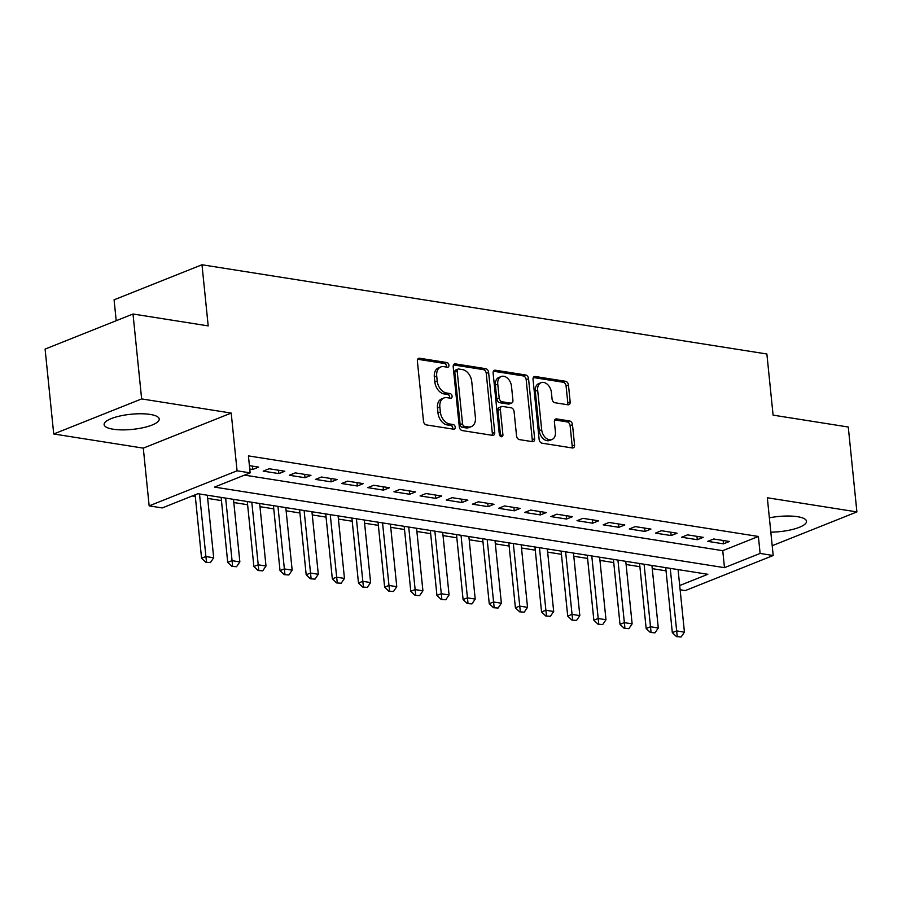 <?xml version="1.0" encoding="UTF-8"?>
<svg xmlns="http://www.w3.org/2000/svg" width="902" height="902" viewBox="0 0 902 902"><rect width="100%" height="100%" fill="white"/><g stroke="black" fill="none" stroke-linecap="round" stroke-linejoin="round"><path stroke-width="1.35" d="M448.925 365.163A2.435 1.691 68.3 0 0 446.896 362.548L419.622 358.241A3.484 2.413 68.3 0 0 418.663 358.331A3.484 2.413 68.3 0 0 417.389 361.161L423.489 421.166A3.484 2.413 68.3 0 0 426.398 424.91L453.672 429.217A2.435 1.691 68.3 0 0 454.337 429.149A2.435 1.691 68.3 0 0 455.228 427.165A2.435 1.691 68.3 0 0 453.199 424.549L449.658 423.996A11.151 7.735 68.3 0 1 440.368 412.034L439.86 407.027A11.151 7.735 68.3 0 1 443.942 397.974A11.151 7.735 68.3 0 1 446.986 397.658L450.515 398.222A2.435 1.691 68.3 0 0 451.18 398.143A2.435 1.691 68.3 0 0 452.082 396.17A2.435 1.691 68.3 0 0 450.042 393.554L446.513 392.99A11.151 7.735 68.3 0 1 437.211 381.027L436.703 376.021A11.151 7.735 68.3 0 1 440.796 366.967A11.151 7.735 68.3 0 1 443.84 366.652L447.369 367.215A2.435 1.691 68.3 0 0 448.035 367.148A2.435 1.691 68.3 0 0 448.925 365.163M446.479 367.069A2.435 1.691 68.3 0 0 446.558 366.111A2.435 1.691 68.3 0 0 444.517 363.495L417.694 359.255M452.781 429.081A2.435 1.691 68.3 0 0 452.849 428.112A2.435 1.691 68.3 0 0 450.82 425.496L447.291 424.943L449.658 423.996M449.636 398.075A2.435 1.691 68.3 0 0 449.703 397.117A2.435 1.691 68.3 0 0 447.663 394.501L444.134 393.937L446.513 392.99M770.815 532.146A27.691 7.599 174.2 0 0 806.501 521.288A27.691 7.599 174.2 0 0 797.481 516.688A27.691 7.599 174.2 0 0 769.361 517.827M150.206 414.435A27.691 7.599 174.2 0 0 120.169 415.957A27.691 7.599 174.2 0 0 104.125 424.617A27.691 7.599 174.2 0 0 113.145 429.217A27.691 7.599 174.2 0 0 143.181 427.683A27.691 7.599 174.2 0 0 159.226 419.024A27.691 7.599 174.2 0 0 150.206 414.435M567.944 404.795A3.484 2.413 68.3 0 0 568.891 404.694A3.484 2.413 68.3 0 0 570.165 401.864L568.463 385.03A3.484 2.413 68.3 0 0 565.554 381.298L535.269 376.506A3.484 2.413 68.3 0 0 534.311 376.608A3.484 2.413 68.3 0 0 533.037 379.438L539.137 439.443A3.484 2.413 68.3 0 0 542.034 443.175L572.33 447.967A3.484 2.413 68.3 0 0 573.277 447.866A3.484 2.413 68.3 0 0 574.551 445.036L572.488 424.707A3.484 2.413 68.3 0 0 569.59 420.963L556.624 418.911A3.484 2.413 68.3 0 0 555.666 419.013A3.484 2.413 68.3 0 0 554.392 421.843L555.418 431.923A9.324 6.461 68.3 0 1 552.001 439.5A9.324 6.461 68.3 0 1 541.685 429.758L537.671 390.25A9.324 6.461 68.3 0 1 541.087 382.685A9.324 6.461 68.3 0 1 551.404 392.426L552.069 399.011A3.484 2.413 68.3 0 0 554.978 402.743L567.944 404.795M244.51 475.117L722.75 550.682L758.39 536.465L760.115 553.445L773.194 555.508L685.283 590.584L680.131 589.761M133.011 314.009L141.637 398.921L53.725 433.986L45.1 349.085L133.011 314.009L208.193 325.893L201.992 264.76L766.88 354.001L773.093 415.134L848.275 427.018L856.9 511.919L767.331 497.769L773.194 555.508M53.725 433.986L143.294 448.136L231.205 413.071L141.637 398.921M231.205 413.071L237.068 470.799L250.147 472.873L214.507 487.091L724.475 567.662L760.115 553.445M758.39 536.465L248.422 455.893L250.147 472.873M488.625 372.425A3.484 2.413 68.3 0 0 485.716 368.681L455.431 363.889A3.484 2.413 68.3 0 0 454.473 363.991A3.484 2.413 68.3 0 0 453.199 366.821L459.298 426.826A3.484 2.413 68.3 0 0 462.207 430.57L492.492 435.35A3.484 2.413 68.3 0 0 493.45 435.26A3.484 2.413 68.3 0 0 494.724 432.43L488.625 372.425L486.246 373.372A3.484 2.413 68.3 0 0 483.348 369.628L453.503 364.915M495.345 370.203L525.64 374.984A3.484 2.413 68.3 0 1 528.549 378.727L534.638 438.733A3.484 2.413 68.3 0 1 533.364 441.563A3.484 2.413 68.3 0 1 532.405 441.664L519.451 439.612A3.484 2.413 68.3 0 1 516.542 435.869L514.072 411.537A3.484 2.413 68.3 0 0 511.163 407.794L502.561 406.441A3.484 2.413 68.3 0 0 501.613 406.531A3.484 2.413 68.3 0 0 500.339 409.373L502.91 434.708A2.435 1.691 68.3 0 1 502.019 436.681A2.435 1.691 68.3 0 1 499.313 434.133L493.123 373.135A3.484 2.413 68.3 0 1 494.397 370.294A3.484 2.413 68.3 0 1 495.345 370.203L493.642 370.88M772.202 545.71L856.9 511.919M249.753 469.006L252.718 469.468L258.66 467.101L249.414 465.635M284.806 471.227L269.123 468.747L263.181 471.126L278.865 473.595L284.806 471.227M310.964 475.365L295.27 472.885L289.328 475.253L305.023 477.733L310.964 475.365M337.111 479.492L321.428 477.011L315.486 479.39L331.169 481.86L337.111 479.492M363.269 483.63L347.574 481.149L341.632 483.517L357.327 485.998L363.269 483.63M389.416 487.757L373.721 485.276L367.79 487.644L383.474 490.124L389.416 487.757M415.574 491.894L399.879 489.414L393.937 491.782L409.632 494.262L415.574 491.894M441.721 496.021L426.026 493.541L420.095 495.908L435.779 498.389L441.721 496.021M467.879 500.159L452.184 497.678L446.242 500.046L461.937 502.527L467.879 500.159M494.025 504.286L478.331 501.805L472.4 504.173L488.083 506.653L494.025 504.286M520.183 508.412L504.489 505.943L498.547 508.311L514.241 510.791L520.183 508.412M546.33 512.55L530.635 510.07L524.705 512.437L540.388 514.918L546.33 512.55M572.488 516.677L556.793 514.208L550.851 516.575L566.546 519.056L572.488 516.677M598.635 520.815L582.94 518.334L577.009 520.702L592.693 523.183L598.635 520.815M624.793 524.941L609.098 522.461L603.156 524.84L618.851 527.309L624.793 524.941M650.94 529.079L635.245 526.599L629.314 528.967L644.998 531.447L650.94 529.079M677.098 533.206L661.403 530.726L655.461 533.105L671.156 535.574L677.098 533.206M703.244 537.344L687.549 534.863L681.619 537.231L697.302 539.712L703.244 537.344M707.766 541.358L723.46 543.838L729.402 541.471L713.707 538.99L707.766 541.358M192.239 495.976L195.294 496.461M207.663 498.411L221.452 500.587M233.821 502.538L247.599 504.725M259.968 506.676L273.757 508.852M286.126 510.803L299.904 512.979M312.272 514.941L326.062 517.117M338.43 519.067L352.208 521.243M364.577 523.205L378.366 525.381M390.735 527.332L404.513 529.508M416.882 531.47L430.671 533.646M443.04 535.596L456.818 537.772M469.187 539.734L482.976 541.91M495.345 543.861L509.123 546.037M521.491 547.988L535.281 550.175M547.649 552.125L561.427 554.302M573.796 556.252L587.585 558.439M599.954 560.39L613.732 562.566M626.101 564.517L639.89 566.693M652.259 568.655L666.037 570.831M201.992 264.76L114.08 299.825L116.2 320.717M679.702 585.522L707.844 574.292L197.876 493.721L162.236 507.939L149.157 505.875L237.068 470.799M143.294 448.136L149.157 505.875M722.75 550.682L724.475 567.662M252.718 469.468L252.38 466.108M278.865 473.595L278.526 470.235M305.023 477.733L304.684 474.373M331.169 481.86L330.831 478.5M357.327 485.998L356.989 482.638M383.474 490.124L383.136 486.764M409.632 494.262L409.294 490.902M435.779 498.389L435.44 495.029M461.937 502.527L461.598 499.167M488.083 506.653L487.745 503.293M514.241 510.791L513.903 507.42M540.388 514.918L540.05 511.558M566.546 519.056L566.208 515.685M592.693 523.183L592.355 519.823M618.851 527.309L618.513 523.949M644.998 531.447L644.659 528.087M671.156 535.574L670.806 532.214M697.302 539.712L696.964 536.352M723.46 543.838L723.111 540.478M440.796 366.967L438.417 367.915A11.151 7.735 68.3 0 0 434.336 376.968L436.703 376.021M444.134 393.937A11.151 7.735 68.3 0 1 434.843 381.974L434.336 376.968M443.942 397.974L441.563 398.921A11.151 7.735 68.3 0 0 437.481 407.975L439.86 407.027M447.291 424.943A11.151 7.735 68.3 0 1 437.989 412.981L437.481 407.975M492.041 435.283A3.484 2.413 68.3 0 0 492.345 433.377L486.246 373.372M458.723 369.008A2.435 1.691 68.3 0 0 458.058 369.076A2.435 1.691 68.3 0 0 457.167 371.06L462.523 423.726A2.435 1.691 68.3 0 0 464.553 426.342L468.273 426.939A11.151 7.735 68.3 0 0 471.318 426.623A11.151 7.735 68.3 0 0 475.41 417.57L471.746 381.557A11.151 7.735 68.3 0 0 462.455 369.594L458.723 369.008M458.058 369.076L455.69 370.023A2.435 1.691 68.3 0 0 454.788 372.007L457.167 371.06M471.318 426.623L468.95 427.571A11.151 7.735 68.3 0 1 465.894 427.886L462.174 427.3A2.435 1.691 68.3 0 1 460.144 424.673L454.788 372.007M493.428 371.218L523.261 375.931L525.64 374.984M531.954 441.585A3.484 2.413 68.3 0 0 532.259 439.68L526.17 379.674A3.484 2.413 68.3 0 0 523.261 375.931M501.613 406.531L499.234 407.478A3.484 2.413 68.3 0 0 497.96 410.32L500.531 435.655L502.91 434.708M500.52 436.376A2.435 1.691 68.3 0 0 500.531 435.655M511.502 386.281A9.324 6.461 68.3 0 0 501.185 376.54A9.324 6.461 68.3 0 0 497.769 384.117L499.189 398.03A3.484 2.413 68.3 0 0 502.087 401.773L510.69 403.126A3.484 2.413 68.3 0 0 511.637 403.036A3.484 2.413 68.3 0 0 512.922 400.206L511.502 386.281M501.185 376.54L498.806 377.487A9.324 6.461 68.3 0 0 495.39 385.064L497.769 384.117M511.637 403.036L509.269 403.983A3.484 2.413 68.3 0 1 508.311 404.073L499.719 402.72A3.484 2.413 68.3 0 1 496.81 398.977L495.39 385.064M541.087 382.685L538.708 383.632A9.324 6.461 68.3 0 0 535.292 391.197L537.671 390.25M552.001 439.5L549.634 440.447A9.324 6.461 68.3 0 1 539.306 430.705L535.292 391.197M571.879 447.899A3.484 2.413 68.3 0 0 572.184 445.983L570.109 425.654A3.484 2.413 68.3 0 0 567.211 421.91L554.696 419.937M567.493 404.727A3.484 2.413 68.3 0 0 567.798 402.811L566.084 385.977A3.484 2.413 68.3 0 0 563.175 382.245L533.341 377.532M195.136 494.815L201.574 558.237L205.848 556.534L213.695 557.774L207.347 495.221M205.769 562.25L210.403 562.589L205.769 562.25L201.574 558.237M199.5 493.98L206.479 561.969M213.695 557.774L210.403 562.589M221.125 497.397L227.721 562.363L232.006 560.661L239.853 561.901L233.494 499.347M231.915 566.377L236.549 566.715L231.915 566.377L227.721 562.363M225.647 498.107L232.626 566.095M239.853 561.901L236.549 566.715M247.283 501.523L253.879 566.501L258.152 564.799L266 566.028L259.652 503.485M258.073 570.515L262.707 570.853L258.073 570.515L253.879 566.501M251.805 502.245L258.784 570.233M266 566.028L262.707 570.853M273.43 505.661L280.026 570.628L284.31 568.925L292.158 570.165L285.799 507.612M284.22 574.642L288.854 574.98L284.22 574.642L280.026 570.628M277.951 506.372L284.931 574.36M292.158 570.165L288.854 574.98M299.588 509.788L306.184 574.766L310.457 573.052L318.305 574.292L311.957 511.75M310.378 578.78L315.012 579.118L310.378 578.78L306.184 574.766M304.109 510.509L311.089 578.498M318.305 574.292L315.012 579.118M325.735 513.926L332.331 578.892L336.615 577.19L344.463 578.43L338.103 515.876M336.525 582.906L341.159 583.244L336.525 582.906L332.331 578.892M330.256 514.636L337.235 582.624M344.463 578.43L341.159 583.244M351.893 518.052L358.489 583.03L362.762 581.316L370.609 582.557L364.261 520.014M362.683 587.044L367.317 587.371L362.683 587.044L358.489 583.03M356.414 518.774L363.393 586.751M370.609 582.557L367.317 587.371M378.039 522.19L384.635 587.157L388.92 585.454L396.767 586.695L390.408 524.141M388.83 591.171L393.464 591.509L388.83 591.171L384.635 587.157M382.561 522.901L389.54 590.889M396.767 586.695L393.464 591.509M404.197 526.317L410.793 591.295L415.067 589.581L422.914 590.821L416.566 528.279M414.988 595.309L419.622 595.636L414.988 595.309L410.793 591.295M408.719 527.039L415.698 595.016M422.914 590.821L419.622 595.636M430.344 530.455L436.94 595.421L441.225 593.719L449.072 594.959L442.713 532.405M441.134 599.435L445.768 599.774L441.134 599.435L436.94 595.421M434.865 531.165L441.845 599.153M449.072 594.959L445.768 599.774M456.502 534.582L463.098 599.559L467.371 597.846L475.219 599.086L468.871 536.532M467.292 603.573L471.926 603.9L467.292 603.573L463.098 599.559M461.023 535.303L468.003 603.28M475.219 599.086L471.926 603.9M482.649 538.72L489.245 603.686L493.529 601.984L501.377 603.224L495.018 540.67M493.439 607.7L498.073 608.038L493.439 607.7L489.245 603.686M487.17 539.43L494.149 607.418M501.377 603.224L498.073 608.038M508.807 542.846L515.403 607.813L519.676 606.11L527.523 607.35L521.176 544.797M519.597 611.827L524.231 612.165L519.597 611.827L515.403 607.813M513.328 543.556L520.307 611.545M527.523 607.35L524.231 612.165M534.954 546.984L541.55 611.951L545.834 610.248L553.681 611.488L547.322 548.935M545.744 615.965L550.378 616.303L545.744 615.965L541.55 611.951M539.475 547.694L546.454 615.683M553.681 611.488L550.378 616.303M561.112 551.111L567.708 616.077L571.981 614.375L579.828 615.615L573.48 553.061M571.902 620.091L576.536 620.429L571.902 620.091L567.708 616.077M565.633 551.821L572.612 619.809M579.828 615.615L576.536 620.429M587.258 555.237L593.854 620.215L598.139 618.513L605.986 619.742L599.627 557.199M598.049 624.229L602.683 624.567L598.049 624.229L593.854 620.215M591.78 555.959L598.759 623.947M605.986 619.742L602.683 624.567M613.416 559.375L620.012 624.342L624.285 622.639L632.133 623.88L625.774 561.326M624.207 628.356L628.841 628.694L624.207 628.356L620.012 624.342M617.938 560.086L624.917 628.074M632.133 623.88L628.841 628.694M639.563 563.502L646.159 628.48L650.443 626.766L658.291 628.006L651.932 565.464M650.353 632.494L654.987 632.832L650.353 632.494L646.159 628.48M644.084 564.224L651.064 632.212M658.291 628.006L654.987 632.832M665.721 567.64L672.317 632.606L676.59 630.904L684.438 632.144L678.078 569.59M676.511 636.62L681.145 636.959L676.511 636.62L672.317 632.606M670.242 568.35L677.222 636.338M684.438 632.144L681.145 636.959M444.517 363.495L446.896 362.548M450.82 425.496L453.199 424.549M447.663 394.501L450.042 393.554M434.843 381.974L437.211 381.027M437.989 412.981L440.368 412.034M417.908 358.917L419.622 358.241M492.345 433.377L494.724 432.43M453.717 364.577L455.431 363.889M483.348 369.628L485.716 368.681M460.144 424.673L462.523 423.726M462.174 427.3L464.553 426.342M465.894 427.886L468.273 426.939M526.17 379.674L528.549 378.727M532.259 439.68L534.638 438.733M497.96 410.32L500.339 409.373M496.81 398.977L499.189 398.03M499.719 402.72L502.087 401.773M508.311 404.073L510.69 403.126M539.306 430.705L541.685 429.758M554.91 419.599L556.624 418.911M567.211 421.91L569.59 420.963M570.109 425.654L572.488 424.707M572.184 445.983L574.551 445.036M533.556 377.194L535.269 376.506M563.175 382.245L565.554 381.298M566.084 385.977L568.463 385.03M567.798 402.811L570.165 401.864"/></g></svg>
